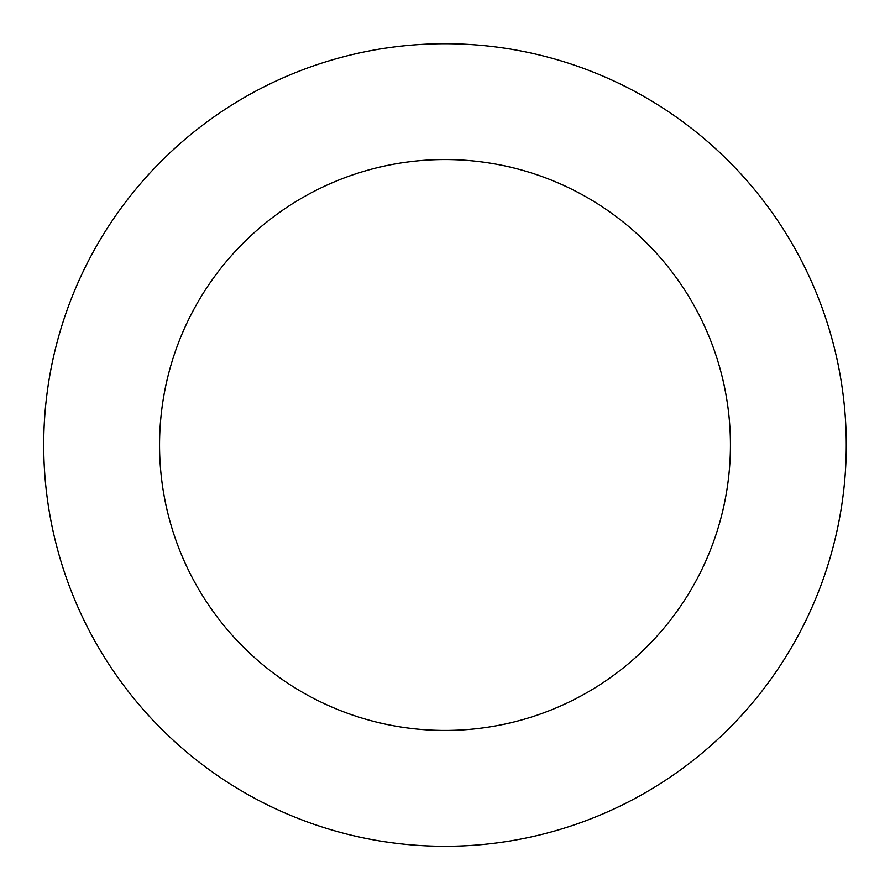 <?xml version="1.0" encoding="UTF-8"?>
<svg xmlns="http://www.w3.org/2000/svg" width="890" height="890" viewBox="0 0 890 890"><rect width="100%" height="100%" fill="white"/><g stroke="black" fill="none" stroke-linecap="round" stroke-linejoin="round"><path stroke-width="1.33" d="M419.902 44.5A401.29 401.29 0 0 0 110.705 666.988A401.29 401.29 0 0 0 804.393 623.512A401.29 401.29 0 0 0 419.902 44.5M427.144 160.111A285.445 285.445 0 0 0 207.214 602.908A285.445 285.445 0 0 0 700.641 571.981A285.445 285.445 0 0 0 427.144 160.111"/></g></svg>
